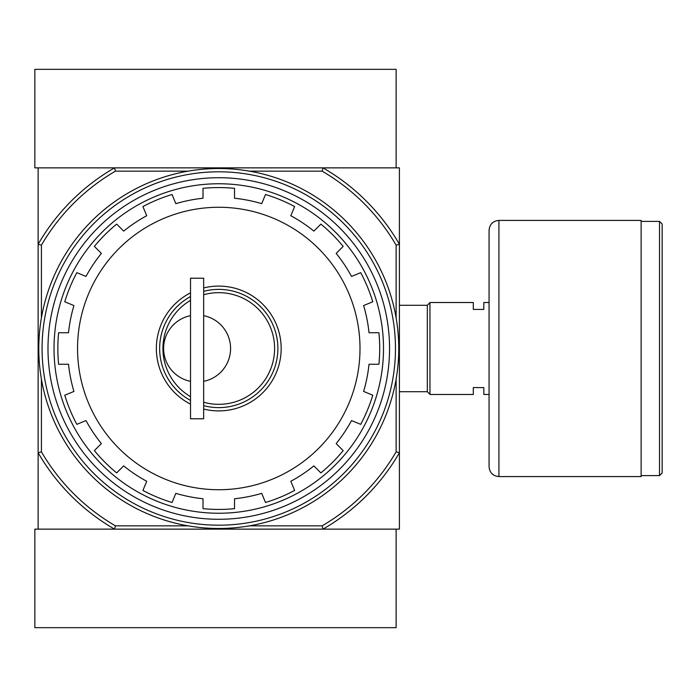 <?xml version="1.0" encoding="UTF-8"?>
<svg xmlns="http://www.w3.org/2000/svg" width="697" height="697" viewBox="0 0 697 697"><rect width="100%" height="100%" fill="white"/><g stroke="black" fill="none" stroke-linecap="round" stroke-linejoin="round"><path stroke-width="1.05" d="M190.525 396.663A55.83 55.83 0 0 1 190.525 300.337M203.663 294.753A55.83 55.83 0 0 1 274.601 348.5A55.83 55.83 0 0 1 203.663 402.247M190.525 315.654A33.5 33.5 0 0 0 190.525 381.346M203.663 381.346A33.5 33.5 0 0 0 203.663 315.654M249.413 171.148L322.119 171.148L323.007 167.864A208.551 208.551 0 0 1 399.407 244.264L399.407 167.864L38.135 167.864L38.135 529.136L114.535 529.136A208.551 208.551 0 0 1 38.135 452.736L41.419 451.848L41.419 379.142M203.01 508.653L203.01 498.756L203.01 508.653A160.929 160.929 0 0 0 234.532 508.653A160.929 160.929 0 0 1 203.01 508.653M320.873 472.897A160.929 160.929 0 0 0 343.168 450.602L336.163 443.597L343.168 450.602A160.929 160.929 0 0 1 320.873 472.897L313.868 465.892A151.075 151.075 0 0 1 290.832 481.278L294.622 490.435A160.929 160.929 0 0 1 265.496 502.502L261.706 493.345A151.075 151.075 0 0 1 234.532 498.756L234.532 508.653M343.168 246.398A160.929 160.929 0 0 0 320.873 224.103L313.868 231.108L320.873 224.103A160.929 160.929 0 0 1 343.168 246.398L336.163 253.403A151.075 151.075 0 0 1 351.549 276.439L360.706 272.649A160.929 160.929 0 0 1 372.764 301.775L363.616 305.565A151.075 151.075 0 0 1 369.027 332.739L378.924 332.739A160.929 160.929 0 0 1 378.924 364.261L369.027 364.261A151.075 151.075 0 0 1 363.616 391.435L372.764 395.225A160.929 160.929 0 0 1 360.706 424.351L351.549 420.561A151.075 151.075 0 0 1 336.163 443.597M234.532 198.244L234.532 188.347L234.532 198.244A151.075 151.075 0 0 1 261.706 203.655L265.496 194.498A160.929 160.929 0 0 1 294.622 206.565L290.832 215.721A151.075 151.075 0 0 1 313.868 231.108M203.01 198.244L203.01 188.347L203.01 198.244A151.075 151.075 0 0 0 175.836 203.655L172.046 194.498A160.929 160.929 0 0 0 142.92 206.565A160.929 160.929 0 0 1 172.046 194.498M116.669 224.103A160.929 160.929 0 0 0 94.374 246.398L101.379 253.403L94.374 246.398A160.929 160.929 0 0 1 116.669 224.103L123.674 231.108A151.075 151.075 0 0 1 146.71 215.721L142.92 206.565M94.374 450.602A160.929 160.929 0 0 0 116.669 472.897L123.674 465.892L116.669 472.897A160.929 160.929 0 0 1 94.374 450.602L101.379 443.597A151.075 151.075 0 0 1 85.984 420.561L76.836 424.351A160.929 160.929 0 0 1 64.769 395.225L73.926 391.435A151.075 151.075 0 0 1 68.515 364.261L58.618 364.261A160.929 160.929 0 0 1 58.618 332.739L68.515 332.739A151.075 151.075 0 0 1 73.926 305.565L64.769 301.775A160.929 160.929 0 0 1 76.836 272.649L85.984 276.439A151.075 151.075 0 0 1 101.379 253.403M203.01 498.756A151.075 151.075 0 0 1 175.836 493.345L172.046 502.502A160.929 160.929 0 0 1 142.92 490.435L146.71 481.278A151.075 151.075 0 0 1 123.674 465.892M396.123 379.142L396.123 451.848A205.266 205.266 0 0 1 322.119 525.852L323.007 529.136L399.407 529.136L399.407 452.736A208.551 208.551 0 0 1 323.007 529.136L114.535 529.136L115.423 525.852A205.266 205.266 0 0 1 41.419 451.848M322.119 171.148A205.266 205.266 0 0 1 396.123 245.152L399.407 244.264L399.407 452.736L396.123 451.848M322.119 525.852L249.413 525.852M188.129 525.852L115.423 525.852M41.419 317.858L41.419 245.152L38.135 244.264A208.551 208.551 0 0 1 114.535 167.864L115.423 171.148L188.129 171.148M396.123 245.152L396.123 317.858M41.419 245.152A205.266 205.266 0 0 1 115.423 171.148M47.988 348.5A170.782 170.782 0 0 1 304.162 200.597A170.782 170.782 0 0 1 304.162 496.403A170.782 170.782 0 0 1 47.988 348.5M54.026 348.5A164.736 164.736 0 0 1 301.139 205.833A164.736 164.736 0 0 1 301.139 491.167A164.736 164.736 0 0 1 54.026 348.5M203.01 188.347A160.929 160.929 0 0 1 234.532 188.347A160.929 160.929 0 0 0 203.01 188.347M190.525 404.147A62.399 62.399 0 0 1 190.525 292.853M203.663 287.957A62.399 62.399 0 0 1 281.17 348.5A62.399 62.399 0 0 1 203.663 409.043M190.525 400.435A59.114 59.114 0 0 1 190.525 296.565M203.663 291.346A59.114 59.114 0 0 1 277.885 348.5A59.114 59.114 0 0 1 203.663 405.654M190.525 278.216L190.525 418.784L203.663 418.784L203.663 278.216L190.525 278.216M489.067 394.476L483.814 394.476L483.814 387.584L473.307 387.584L473.307 394.476L429.953 394.476L429.953 302.524L473.307 302.524L473.307 309.416L483.814 309.416L483.814 302.524L489.067 302.524M399.407 305.286L427.322 305.286L427.322 391.714L429.953 394.336M429.953 302.664L427.322 305.286M662.15 224.025L662.15 472.975L659.519 475.598L659.519 221.402L662.15 224.025M641.127 221.402L659.519 221.402M641.127 220.409L641.127 476.591L498.921 476.591C492.936 476.007 489.651 472.723 489.067 466.737L489.067 230.263C489.651 224.277 492.936 220.993 498.921 220.409L641.127 220.409M323.007 167.864L396.123 167.864L396.123 69.334L34.85 69.334L34.85 167.864L114.535 167.864M114.535 529.136L34.85 529.136L34.85 627.666L396.123 627.666L396.123 529.136L323.007 529.136M42.073 348.5A176.698 176.698 0 0 1 307.116 195.474A176.698 176.698 0 0 1 307.116 501.526A176.698 176.698 0 0 1 42.073 348.5M38.788 348.5A179.983 179.983 0 0 1 308.762 192.633A179.983 179.983 0 0 1 308.762 504.367A179.983 179.983 0 0 1 38.788 348.5M294.622 490.435A160.929 160.929 0 0 1 265.496 502.502M372.764 395.225A160.929 160.929 0 0 1 360.706 424.351M378.924 332.739A160.929 160.929 0 0 1 378.924 364.261M360.706 272.649A160.929 160.929 0 0 1 372.764 301.775M265.496 194.498A160.929 160.929 0 0 1 294.622 206.565M64.769 301.775A160.929 160.929 0 0 1 76.836 272.649M58.618 364.261A160.929 160.929 0 0 1 58.618 332.739M76.836 424.351A160.929 160.929 0 0 1 64.769 395.225M172.046 502.502A160.929 160.929 0 0 1 142.92 490.435M77.55 348.5A141.221 141.221 0 0 1 289.386 226.194A141.221 141.221 0 0 1 289.386 470.806A141.221 141.221 0 0 1 77.55 348.5M498.921 220.409L498.921 476.591M399.407 391.714L427.322 391.714M641.127 475.598L659.519 475.598"/></g></svg>
